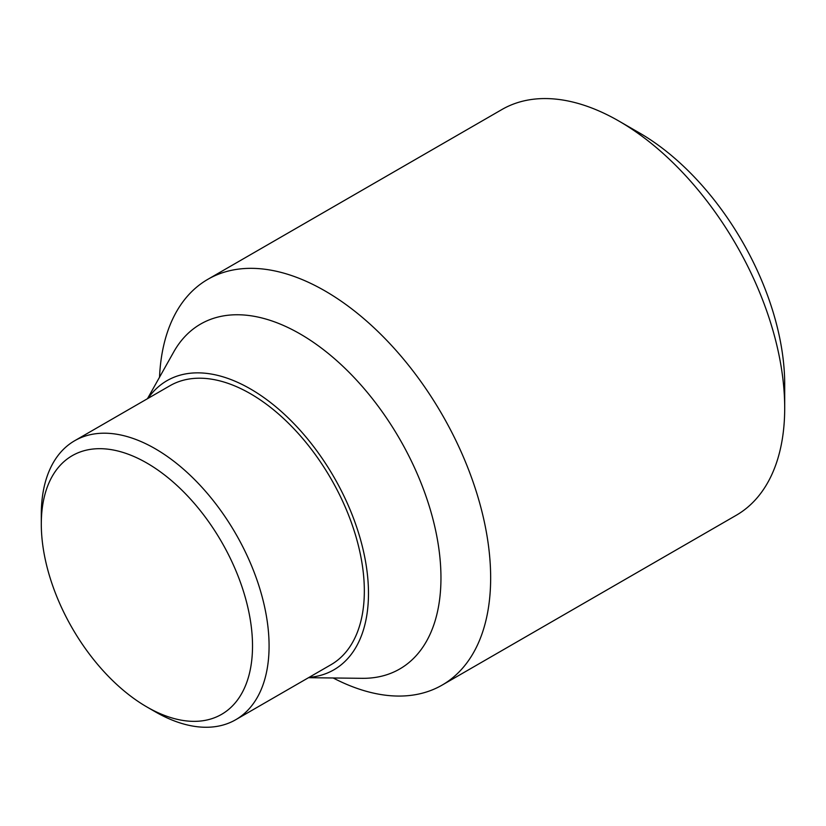 <?xml version="1.0" encoding="UTF-8"?>
<svg xmlns="http://www.w3.org/2000/svg" width="826" height="826" viewBox="0 0 826 826"><rect width="100%" height="100%" fill="white"/><g stroke="black" fill="none" stroke-linecap="round" stroke-linejoin="round"><path stroke-width="1.24" d="M784.7 408.075L784.7 384.389A205.271 118.51 -120 0 0 639.551 132.986L619.046 121.143A234.274 135.257 60 0 1 784.7 408.075A234.274 135.257 60 0 1 736.183 515.321L442.127 685.095A234.274 135.257 60 0 1 333.177 677.981M159.532 377.214A234.274 135.257 60 0 1 207.853 279.312A234.274 135.257 60 0 1 388.385 342.078A234.274 135.257 60 0 1 490.654 577.839A234.274 135.257 60 0 1 442.127 685.095M147.462 398.71L173.677 352.031A199.138 114.969 60 0 1 331.928 356.491A199.138 114.969 60 0 1 440.96 577.839A199.138 114.969 60 0 1 362.067 678.322L308.532 677.692M147.999 398.4A166.924 96.374 60 0 1 280.778 411.028A166.924 96.374 60 0 1 368.479 593.388A166.924 96.374 60 0 1 309.069 677.382M41.3 524.045L41.3 514.474A161.07 92.997 60 0 1 74.66 440.743A161.07 92.997 60 0 1 198.777 483.891A161.07 92.997 60 0 1 269.08 645.984A161.07 92.997 60 0 1 235.72 719.725A161.07 92.997 60 0 1 155.185 711.744L146.904 706.963A149.351 86.234 60 0 1 41.3 524.045A149.351 86.234 60 0 1 146.904 463.066A149.351 86.234 60 0 1 252.519 645.984A149.351 86.234 60 0 1 146.904 706.963M74.66 440.743L169.908 385.752A161.07 92.997 60 0 1 294.035 428.9A161.07 92.997 60 0 1 364.338 590.993A161.07 92.997 60 0 1 330.978 664.723L235.72 719.725M207.853 279.312L501.898 109.538A234.274 135.257 60 0 1 619.046 121.143"/></g></svg>
